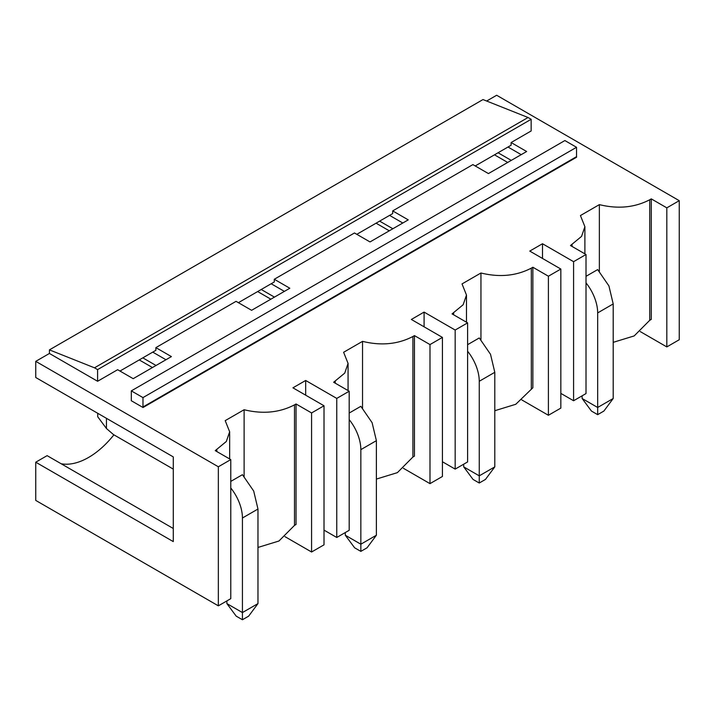 <?xml version="1.0" encoding="UTF-8"?>
<svg xmlns="http://www.w3.org/2000/svg" width="715" height="715" viewBox="0 0 715 715"><rect width="100%" height="100%" fill="white"/><g stroke="black" fill="none" stroke-linecap="round" stroke-linejoin="round"><path stroke-width="1.07" d="M576.531 147.29L564.877 140.56L131.319 390.873L131.319 400.203A1.814 1.046 -120 0 1 131.247 400.704L143.045 407.514L576.603 157.202A1.814 1.046 -120 0 1 576.531 156.665L576.531 147.29L142.973 397.603L131.319 390.873M576.531 156.665L142.973 406.978L142.973 397.603M35.75 462.203L35.75 500.42L218.343 605.837L218.343 466.779L35.75 361.352L35.75 377.502L173.28 456.903L173.28 541.604L35.75 462.203L47.11 455.643L173.28 528.492M113.9 434.827A70.329 40.603 -60 0 1 61.159 463.758M573.582 261.681L586.014 254.504L586.014 393.563L573.582 400.749L573.582 261.681L542.497 243.735L542.497 258.446M560.837 393.384L573.582 400.749M548.405 276.213L560.837 269.037L560.837 408.104L548.405 415.281L548.405 276.213L532.863 267.24L531.317 268.143L531.317 388.665M521.78 399.908L548.405 415.281M560.837 269.037L529.761 251.09L542.497 243.735M218.343 605.837L230.775 598.661L230.775 459.593L218.343 466.779M230.775 459.593L215.233 450.629L226.315 441.495L229.658 431.788L225.198 420.643L244.119 409.731C262.691 414.289 279.485 412.671 294.491 404.869L294.491 525.391L296.037 524.497L296.037 403.975L294.491 404.869M284.954 536.634L311.579 552.007L324.011 544.83L324.011 405.763L311.579 412.948L296.037 403.975M324.011 405.763L292.935 387.825L305.671 380.469L305.671 395.181M324.011 530.119L336.756 537.474L349.188 530.298L349.188 391.23L336.756 398.407L305.671 380.469M349.188 391.23L333.646 382.257L344.728 373.123L348.071 363.426L343.611 352.281L362.532 341.359C381.104 345.926 397.898 344.308 412.904 336.506L412.904 457.028L397.37 472.651L376.385 479.077M403.367 468.271L429.992 483.644L442.424 476.467L442.424 337.4L429.992 344.576L414.45 335.603L412.904 336.506M442.424 337.4L411.348 319.462L424.084 312.098L424.084 326.818M442.424 461.756L455.169 469.112L467.601 461.935L467.601 322.867L455.169 330.044L424.084 312.098M467.601 322.867L452.059 313.894L463.141 304.76L466.484 295.063L462.024 283.918L480.945 272.996C499.517 277.554 516.31 275.936 531.317 268.143M586.014 254.504L570.472 245.531L581.554 236.397L584.897 226.691L580.437 215.555L599.358 204.633C617.93 209.191 634.723 207.573 649.721 199.771L649.721 320.302L651.276 319.399L651.276 198.877L649.721 199.771M640.193 331.546L666.818 346.918L679.25 339.732L679.25 200.674L666.818 207.851L651.276 198.877M679.25 200.674L496.657 95.256L486.665 101.021M511.109 142.535L526.651 151.509L488.425 173.575L472.883 164.602L392.696 210.898L408.238 219.871L370.013 241.938L354.47 232.974L274.283 279.261L289.825 288.234L251.6 310.31L236.057 301.337L155.87 347.633L171.412 356.597L133.187 378.673L117.644 369.7L97.598 381.274L97.598 369.61L531.156 119.298L531.156 130.961L511.109 142.535L511.109 145.225L475.216 165.952M97.598 381.274L49.424 353.46L35.75 361.352M155.87 347.633L155.87 350.323L119.977 371.049M274.283 279.261L274.283 281.96L238.39 302.677M392.696 210.898L392.696 213.588L356.803 234.314M97.598 369.61L94.487 367.814L49.424 349.876L482.983 99.564L528.045 117.501L94.487 367.814M531.156 119.298L528.045 117.501M49.424 353.46L49.424 349.876M613.202 342.342L634.178 335.925L649.721 320.302M507.999 147.022L521.208 154.646M599.358 204.633L599.358 271.343M586.014 276.321L597.669 269.591L608.93 285.929L613.202 303.938L613.202 398.505L597.669 407.479L597.669 312.911L613.202 303.938M666.818 346.918L666.818 207.851M498.06 152.76L511.27 160.392M494.485 154.824L507.695 162.448M142.973 406.978A1.814 1.046 -120 0 0 143.045 407.514M257.972 547.44L278.939 541.023L294.491 525.391M311.579 552.007L311.579 412.948M152.76 352.12L165.969 359.743M244.119 476.431L244.119 409.731M226.887 600.904L226.887 603.594L242.43 612.567L257.972 603.594L257.972 509.035L253.691 491.026L242.43 474.689L230.775 481.41M142.821 357.858L156.031 365.481M139.246 359.922L152.456 367.546M455.169 469.112L455.169 330.044M480.945 272.996L480.945 339.705M467.601 344.684L479.256 337.954L490.517 354.291L494.798 372.3L494.798 466.868L479.256 475.841L479.256 381.274L494.798 372.3M494.798 410.714L515.783 404.279L532.863 387.771L532.863 267.24M389.586 215.385L402.795 223.009M376.072 223.187L389.282 230.82M379.647 221.132L392.857 228.755M336.756 537.474L336.756 398.407M362.532 341.359L362.532 408.068M349.188 413.047L360.843 406.317L372.104 422.663L376.385 440.672L376.385 535.231L360.843 544.204L360.843 449.637L376.385 440.672M412.904 457.028L414.45 456.134L414.45 335.603M429.992 483.644L429.992 344.576M271.173 283.748L284.382 291.38M257.659 291.559L270.869 299.183M261.234 289.495L274.444 297.118M582.126 398.505L597.669 407.479L597.669 414.655L591.448 411.062L582.126 398.505L582.126 395.806M586.014 282.872A32.962 19.028 60 0 1 597.669 312.911M613.202 398.505L603.88 411.062L597.669 414.655M463.713 466.868L479.256 475.841L479.256 483.018L473.035 479.425L463.713 466.868L463.713 464.178M467.601 351.235A32.962 19.028 60 0 1 479.256 381.274M494.798 466.868L485.467 479.425L479.256 483.018M345.3 535.231L360.843 544.204L360.843 551.381L354.622 547.797L345.3 535.231L345.3 532.541M349.188 419.598A32.962 19.028 60 0 1 360.843 449.637M376.385 535.231L367.054 547.797L360.843 551.381M226.887 603.594L236.209 616.16L242.43 619.744L242.43 518.009L257.972 509.035M230.775 487.97A32.962 19.028 60 0 1 242.43 518.009M106.455 418.329L106.455 428.508L113.453 434.568L173.28 469.112M97.714 413.279L97.714 416.738L106.455 428.508M257.972 603.594L248.641 616.16L242.43 619.744M478.165 213.463A1.814 1.046 -120 0 0 478.237 213.991M572.027 244.637L572.027 246.425M241.339 350.189A1.814 1.046 -120 0 0 241.411 350.725M216.788 451.523L216.788 449.726M453.614 314.797L453.614 313M335.201 383.16L335.201 381.363M584.897 226.691L584.897 253.861M229.658 458.959L229.658 431.788M466.484 295.054L466.484 322.224M348.071 363.417L348.071 390.587"/></g></svg>
